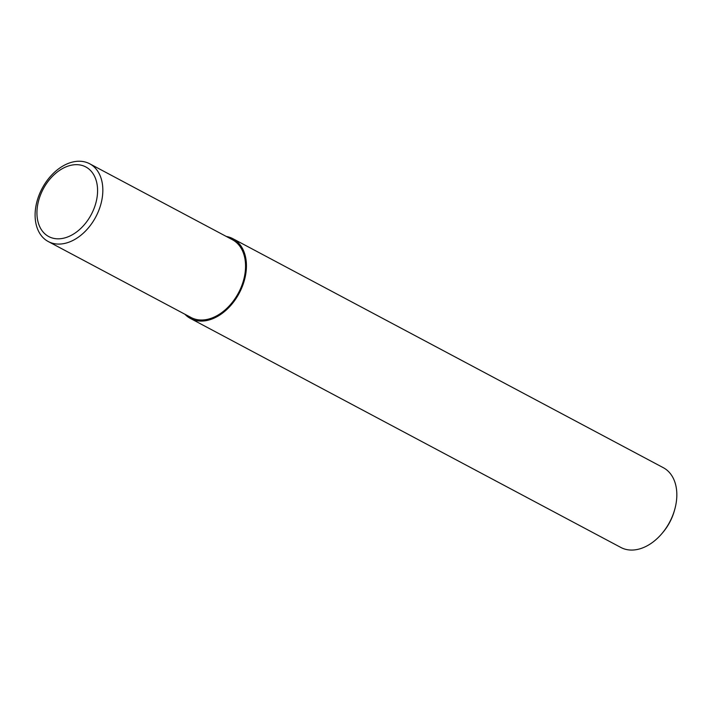 <?xml version="1.0" encoding="UTF-8"?>
<svg xmlns="http://www.w3.org/2000/svg" width="711" height="711" viewBox="0 0 711 711"><rect width="100%" height="100%" fill="white"/><g stroke="black" fill="none" stroke-linecap="round" stroke-linejoin="round"><path stroke-width="1.07" d="M52.445 238.052A39.434 27.196 -62 0 0 93.719 209.301A39.434 27.196 -62 0 0 82.076 165.441A39.434 27.196 -62 0 0 40.803 194.201A39.434 27.196 -62 0 0 52.445 238.052A39.434 27.196 -62 0 0 93.719 209.301A39.434 27.196 -62 0 0 82.076 165.441A39.434 27.196 -62 0 0 40.803 194.201A39.434 27.196 -62 0 0 52.445 238.052M184.887 314.226A45.184 31.16 -62 0 0 190.468 318.475L620.872 547.47A45.184 31.16 -62 0 0 625.12 549.176A45.184 31.16 -62 0 0 661.808 533.694A45.184 31.16 -62 0 0 674.766 509.343A45.184 31.16 -62 0 0 663.319 467.696L232.915 238.7A45.184 31.16 -62 0 0 228.666 236.994A45.184 31.16 -62 0 0 226.267 236.443M190.468 318.475A45.184 31.16 -62 0 0 194.716 320.19A45.184 31.16 -62 0 0 240.682 290.266A45.184 31.16 -62 0 0 232.915 238.7M661.808 533.694L662.732 532.619A40.66 28.04 -62 0 0 674.384 510.702L674.766 509.343M52.41 243.215A44.055 30.377 -62 0 0 97.229 214.038A44.055 30.377 -62 0 0 89.657 163.761A44.055 30.377 -62 0 0 85.516 162.099A44.055 30.377 -62 0 0 40.705 191.277A44.055 30.377 -62 0 0 48.277 241.544A44.055 30.377 -62 0 0 52.41 243.215M48.277 241.544L191.001 317.479A44.055 30.377 -62 0 0 195.143 319.15A44.055 30.377 -62 0 0 239.954 289.972A44.055 30.377 -62 0 0 232.381 239.696L89.657 163.761"/></g></svg>
